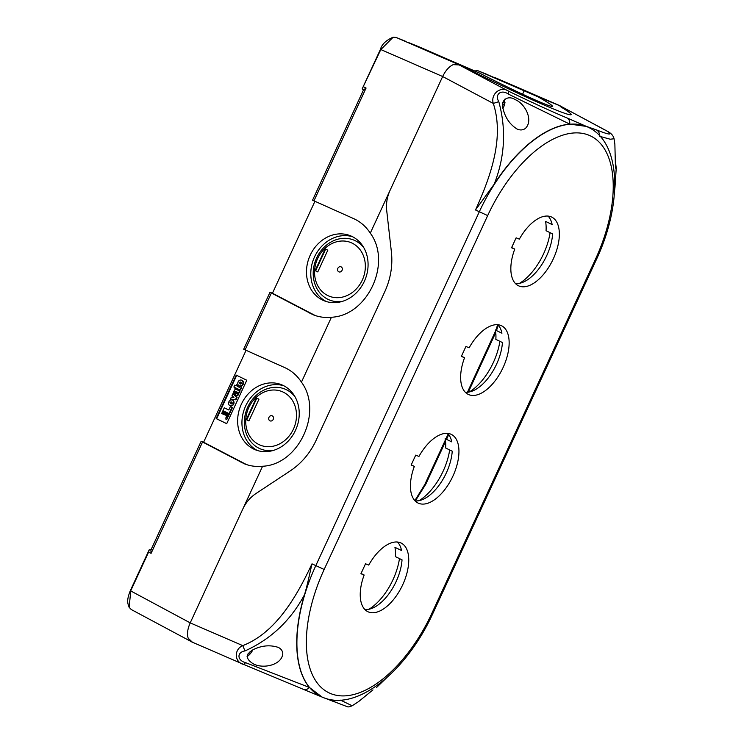 <?xml version="1.0" encoding="UTF-8"?>
<svg xmlns="http://www.w3.org/2000/svg" width="744" height="744" viewBox="0 0 744 744"><rect width="100%" height="100%" fill="white"/><g stroke="black" fill="none" stroke-linecap="round" stroke-linejoin="round"><path stroke-width="1.12" d="M447.683 433.38A38.139 19.642 -64.2 0 1 451.738 441.871L445.135 438.681A38.139 19.642 -64.2 0 1 445.637 448L452.24 451.19A38.139 19.642 -64.2 0 1 415.096 500.87M414.352 466.367L411.144 465.056L415.729 455.123L418.946 456.435A38.139 19.642 -64.2 0 1 451.283 434.375A38.139 19.642 -64.2 0 1 452.38 477.267A38.139 19.642 -64.2 0 1 418.1 503.065A38.139 19.642 -64.2 0 1 414.352 466.367L411.237 464.861M519.349 239.14A38.139 19.642 -64.2 0 1 551.685 217.081A38.139 19.642 -64.2 0 1 552.783 259.972A38.139 19.642 -64.2 0 1 518.503 285.77A38.139 19.642 -64.2 0 1 514.755 249.073L511.546 247.771L516.131 237.829L519.349 239.14M511.639 247.566L514.755 249.073M548.086 216.085A38.139 19.642 -64.2 0 1 552.141 224.576L545.538 221.387A38.139 19.642 -64.2 0 1 546.04 230.714L552.643 233.895A38.139 19.642 -64.2 0 1 515.499 283.576M497.885 324.737A38.139 19.642 -64.2 0 1 501.94 333.219L495.337 330.029A38.139 19.642 -64.2 0 1 495.839 339.357L502.442 342.547A38.139 19.642 -64.2 0 1 465.298 392.228M464.554 357.715L461.345 356.413L465.93 346.481L469.148 347.783A38.139 19.642 -64.2 0 1 501.484 325.723A38.139 19.642 -64.2 0 1 502.581 368.615A38.139 19.642 -64.2 0 1 468.302 394.422A38.139 19.642 -64.2 0 1 464.554 357.715L461.438 356.209M397.482 542.032A38.139 19.642 -64.2 0 1 401.537 550.514L394.934 547.324A38.139 19.642 -64.2 0 1 395.436 556.651L402.039 559.841A38.139 19.642 -64.2 0 1 364.895 609.513M364.151 575.01L360.942 573.708L365.527 563.775L368.745 565.077A38.139 19.642 -64.2 0 1 401.081 543.018A38.139 19.642 -64.2 0 1 402.178 585.909A38.139 19.642 -64.2 0 1 367.899 611.717A38.139 19.642 -64.2 0 1 364.151 575.01L361.035 573.503M340.557 700.141L352.163 705.777L358.524 701.648L372.967 689.883M338.576 700.216L332.428 701.136M322.617 697.286L303.208 689.269C305.393 690.079 307.467 689.474 309.43 687.456L245.604 662.662L243.772 664.466L303.282 689.307L243.772 664.466C234.379 662.523 233.681 649.382 242.767 645.634L190.213 622.877C187.553 628.913 186.874 634.018 188.167 638.194L192.398 642.212L243.362 664.29M282.776 653.399C282.218 664.996 263.06 669.358 253.146 663.741C245.315 658.803 245.455 654.06 253.546 649.484C261.944 645.466 270.184 644.769 278.265 647.392C280.981 648.712 282.478 650.712 282.776 653.399M245.604 662.662C237.094 660.449 236.666 652.246 244.981 650.935L242.767 645.634C276.089 632.521 296.596 596.576 311.996 563.85L324.161 569.467L487.673 215.593A112.725 58.06 -64.2 0 1 588.811 135.175A112.725 58.06 -64.2 0 1 595.423 259.331L596.353 259.647L432.841 613.521L431.911 613.205A112.725 58.06 -64.2 0 1 330.773 693.622A112.725 58.06 -64.2 0 1 324.161 569.467M600.352 136.496L610.21 139.221L614.042 138.775C613.493 136.115 611.717 133.864 608.713 132.013L560.474 106.067C559.534 105.862 560.018 106.355 561.906 107.555C592.959 126.62 541.632 105.788 471.789 70.968L459.141 64.933L453.189 64.635C449.051 66.616 445.544 70.568 442.661 76.52L390.051 190.362C387.094 196.9 385.978 203.614 386.703 210.515L391.409 252.058C392.841 265.589 390.647 278.758 384.853 291.555L316.005 440.56C310.016 453.263 301.45 463.363 290.318 470.85L255.917 493.57C250.235 497.392 245.864 502.544 242.814 509.026L190.213 622.877L242.814 509.026C245.864 502.544 250.235 497.392 255.917 493.57L290.318 470.85C301.45 463.363 310.016 453.263 316.005 440.56L384.853 291.555C390.647 278.758 392.841 265.589 391.409 252.058L386.703 210.515C385.978 203.614 387.094 196.9 390.051 190.362L370.289 233.142C392.2 262.716 367.722 315.689 331.424 317.251C325.007 317.911 318.897 317.074 313.103 314.749L269.998 292.28L272.453 293.229L314.917 201.326M615.288 160.007L616.227 168.163L616.023 169.186L615.697 168.07L615.4 165.056L614.87 144.215L614.051 138.765M608.704 132.004L607.839 131.502C612.638 135.315 608.825 134.776 596.39 129.875C598.678 131.223 599.748 133.343 599.59 136.245M607.811 131.456L560.474 106.067M498.787 101.658C494.444 94.349 501.121 89.047 508.338 94.07L508.645 91.233C501 85.495 490.287 94.004 493.3 103.435C504.581 138.031 490.445 177.007 475.509 209.975L494.202 184.168C504.888 156.938 506.413 129.437 498.787 101.658L493.3 103.435L442.661 76.52C445.544 70.568 449.051 66.616 453.189 64.635L457.997 64.328L396.115 37.451L393.158 37.209L380.77 49.643L362.216 88.796L380.407 49.42C381.821 44.333 386.071 40.26 393.167 37.2M508.338 94.07L569.727 124.118C570.006 121.281 569.16 119.245 567.161 118.008C552.466 111.898 532.964 102.979 508.645 91.233L459.141 64.933M525.32 128.489C522.781 130.256 519.982 130.414 516.913 128.945C509.966 124.499 505.381 117.915 503.176 109.163C499.866 100.886 507.436 94.655 515.025 99.538C525.329 103.695 533.727 120.463 525.32 128.489M244.981 650.935C270.844 639.254 290.681 620.524 304.491 594.744A119.57 61.585 115.8 0 0 309.43 687.456L322.012 697.035M304.501 594.735C307.421 584.886 309.197 575.968 311.996 563.85M243.567 664.373L192.398 642.212M494.202 184.168A119.57 61.585 -64.2 0 1 569.727 124.118L586.402 126.406L589.322 127.773M614.981 187.274L614.628 190.073L614.981 187.274M498.266 325.147L496.481 330.587M495.736 332.54L468.32 392.153M448.716 434.598L446.521 439.341M445.554 441.425L425.856 484.056L415.357 500.889M550.076 232.658A45.328 23.343 -64.2 0 1 549.946 233.449A45.328 23.343 -64.2 0 1 549.686 234.983A45.328 23.343 -64.2 0 1 548.579 239.912A45.328 23.343 -64.2 0 1 548.151 241.493A45.328 23.343 -64.2 0 1 546.542 246.506A45.328 23.343 -64.2 0 1 545.966 248.096A45.328 23.343 -64.2 0 1 543.911 253.072A45.328 23.343 -64.2 0 1 543.194 254.615A45.328 23.343 -64.2 0 1 540.73 259.433A45.328 23.343 -64.2 0 1 539.893 260.912A45.328 23.343 -64.2 0 1 537.084 265.431A45.328 23.343 -64.2 0 1 536.154 266.808A45.328 23.343 -64.2 0 1 533.067 270.937A45.328 23.343 -64.2 0 1 532.062 272.174A45.328 23.343 -64.2 0 1 528.779 275.81A45.328 23.343 -64.2 0 1 527.719 276.87A45.328 23.343 -64.2 0 1 524.315 279.911A45.328 23.343 -64.2 0 1 523.227 280.776A45.328 23.343 -64.2 0 1 519.796 283.166A45.328 23.343 -64.2 0 1 519.517 283.334M449.674 449.953A45.328 23.343 -64.2 0 1 449.543 450.743A45.328 23.343 -64.2 0 1 449.283 452.278A45.328 23.343 -64.2 0 1 448.176 457.207A45.328 23.343 -64.2 0 1 447.749 458.788A45.328 23.343 -64.2 0 1 446.14 463.8A45.328 23.343 -64.2 0 1 445.563 465.391A45.328 23.343 -64.2 0 1 443.508 470.357A45.328 23.343 -64.2 0 1 442.792 471.91A45.328 23.343 -64.2 0 1 440.327 476.718A45.328 23.343 -64.2 0 1 439.49 478.206A45.328 23.343 -64.2 0 1 436.682 482.726A45.328 23.343 -64.2 0 1 435.752 484.102A45.328 23.343 -64.2 0 1 432.664 488.231A45.328 23.343 -64.2 0 1 431.659 489.468A45.328 23.343 -64.2 0 1 428.377 493.095A45.328 23.343 -64.2 0 1 427.307 494.156A45.328 23.343 -64.2 0 1 423.913 497.206A45.328 23.343 -64.2 0 1 422.825 498.071A45.328 23.343 -64.2 0 1 419.384 500.461A45.328 23.343 -64.2 0 1 419.114 500.628M499.875 341.31A45.328 23.343 -64.2 0 1 499.745 342.091A45.328 23.343 -64.2 0 1 499.484 343.626A45.328 23.343 -64.2 0 1 498.378 348.564A45.328 23.343 -64.2 0 1 497.95 350.145A45.328 23.343 -64.2 0 1 496.341 355.158A45.328 23.343 -64.2 0 1 495.764 356.739A45.328 23.343 -64.2 0 1 493.709 361.714A45.328 23.343 -64.2 0 1 492.993 363.267A45.328 23.343 -64.2 0 1 490.529 368.075A45.328 23.343 -64.2 0 1 489.691 369.554A45.328 23.343 -64.2 0 1 486.883 374.083A45.328 23.343 -64.2 0 1 485.953 375.45A45.328 23.343 -64.2 0 1 482.865 379.589A45.328 23.343 -64.2 0 1 481.861 380.816A45.328 23.343 -64.2 0 1 478.578 384.453A45.328 23.343 -64.2 0 1 477.509 385.513A45.328 23.343 -64.2 0 1 474.114 388.563A45.328 23.343 -64.2 0 1 473.026 389.428A45.328 23.343 -64.2 0 1 469.585 391.809A45.328 23.343 -64.2 0 1 469.315 391.976M399.472 558.595A45.328 23.343 -64.2 0 1 399.342 559.386A45.328 23.343 -64.2 0 1 399.082 560.92A45.328 23.343 -64.2 0 1 397.975 565.859A45.328 23.343 -64.2 0 1 397.547 567.43A45.328 23.343 -64.2 0 1 395.938 572.452A45.328 23.343 -64.2 0 1 395.362 574.033A45.328 23.343 -64.2 0 1 393.306 579.009A45.328 23.343 -64.2 0 1 392.59 580.562A45.328 23.343 -64.2 0 1 390.126 585.37A45.328 23.343 -64.2 0 1 389.289 586.849A45.328 23.343 -64.2 0 1 386.48 591.378A45.328 23.343 -64.2 0 1 385.55 592.745A45.328 23.343 -64.2 0 1 382.463 596.874A45.328 23.343 -64.2 0 1 381.449 598.111A45.328 23.343 -64.2 0 1 378.175 601.747A45.328 23.343 -64.2 0 1 377.106 602.807A45.328 23.343 -64.2 0 1 373.711 605.858A45.328 23.343 -64.2 0 1 372.623 606.713A45.328 23.343 -64.2 0 1 369.182 609.104A45.328 23.343 -64.2 0 1 368.912 609.271M247.966 653.929A24.227 18.488 57.2 0 0 249.724 652.739L249.352 652.283M247.082 656.515A11.262 5.803 115.8 0 0 252.839 649.856M250.058 651.66A27.193 19.744 45.6 0 1 249.724 652.739M502.87 102.523A27.314 15.382 1.6 0 0 505.083 99.436L505.083 99.436A11.262 5.803 -64.2 0 0 505.027 98.989L505.092 99.371M502.646 105.499A27.314 15.382 1.6 0 0 504.999 102.254L504.404 101.77L502.805 102.839M504.516 100.431A11.523 5.933 -64.2 0 1 504.404 101.77M503.018 108.429A11.262 5.803 115.8 0 0 504.999 102.254M340.994 266.817A2.734 2.344 -67.9 0 0 338.939 271.886M192.315 642.184L131.242 609.522L129.131 607.309L130.777 590.838M191.124 641.663L191.729 641.914M474.709 70.987L477.509 70.559L537.81 96.72C547.64 102.263 552.494 105.434 552.392 106.243C552.699 108.485 513.769 90.759 479.564 73.079L418.444 46.584M457.978 64.412L471.789 70.968C541.632 105.788 592.959 126.62 561.906 107.555C559.804 106.225 559.451 105.76 560.837 106.16L537.81 96.72M559.488 105.527L484.577 73.433M191.227 641.728L188.167 638.194C186.874 634.018 187.553 628.913 190.213 622.877L130.674 590.903L148.577 552.15L151.078 553.359L150.902 550.03L201.14 441.294L203.605 442.234L246.069 350.322M479.564 73.079L457.997 64.328M283.734 385.745A35.061 30.039 -67.9 0 0 244.906 407.712A35.061 30.039 -67.9 0 0 257.443 450.529M294.977 396.729A32.327 27.695 -67.9 0 0 247.082 408.596A32.327 27.695 -67.9 0 0 273.16 450.483M295.498 430.33A35.061 30.039 -67.9 0 0 281.623 384.769A35.061 30.039 -67.9 0 0 240.6 405.964A35.061 30.039 -67.9 0 0 255.248 449.748A35.061 30.039 -67.9 0 0 295.498 430.33M293.424 429.121A28.904 24.766 -67.9 0 0 270.453 390.247A28.904 24.766 -67.9 0 0 249.454 435.677A28.904 24.766 -67.9 0 0 293.424 429.121M246.283 419.644L256.327 397.919L258.968 399.193L248.924 420.918L246.283 419.644L248.942 420.89M272.146 415.812A2.734 2.344 -67.9 0 0 269.979 420.834A2.734 2.344 112.1 0 1 269.849 416.222A2.734 2.344 112.1 0 1 273.513 417.988A2.734 2.344 112.1 0 1 269.96 420.834A2.734 2.344 -67.9 0 0 270.091 420.89M362.272 280.125A28.904 24.766 112.1 0 1 318.302 286.673A28.904 24.766 112.1 0 1 339.301 241.242A28.904 24.766 112.1 0 1 362.272 280.125M315.131 270.649L325.175 248.915L327.816 250.189L317.772 271.923L315.131 270.649L315.623 270.844L325.649 249.147M341.105 266.863A2.734 2.344 112.1 0 1 341.208 271.467A2.734 2.344 112.1 0 1 337.553 269.7A2.734 2.344 112.1 0 1 341.105 266.863M326.291 301.525A35.061 30.039 112.1 0 1 313.754 258.707A35.061 30.039 112.1 0 1 352.582 236.741M364.346 281.334A35.061 30.039 112.1 0 1 324.096 300.753A35.061 30.039 112.1 0 1 309.448 256.959A35.061 30.039 112.1 0 1 350.471 235.774A35.061 30.039 112.1 0 1 364.346 281.334M342.007 301.487A32.327 27.695 112.1 0 1 315.93 259.591A32.327 27.695 112.1 0 1 363.825 247.724M477.564 70.587L487.45 74.595M405.926 41.431L396.115 37.451M363.788 90.61L362.216 88.796M363.584 86.834L366.076 88.043L363.5 89.922L312.536 200.21L353.614 218.606C360.431 221.703 365.992 226.548 370.289 233.142M149.144 549.918L151.655 549.714M149.219 549.76L148.577 552.15M243.679 349.224L284.766 367.61C291.583 370.707 297.144 375.553 301.441 382.137C323.352 411.72 298.874 464.693 262.576 466.256L242.814 509.026M262.576 466.256C256.159 466.907 250.049 466.079 244.255 463.754L201.15 441.276M418.547 46.63L408.465 42.538L418.491 46.602M226.883 419.551L225.32 418.798M236.75 388.396L236.434 389.084L234.899 388.377L235.234 387.661L233.876 387.01L234.76 385.113L236.118 385.736M236.434 389.084L235.96 388.852M235.941 388.88L236.276 388.163L239.112 389.531A1.125 0.967 -67.9 0 0 240.452 388.926L241.019 387.708A2.26 1.934 -67.9 0 0 241.223 387.047L240.024 386.471L239.81 386.927A0.567 0.484 112.1 0 1 239.14 387.233L237.15 386.266L237.606 385.299L236.555 384.788L236.108 385.764L234.76 385.113M233.3 394.125L237.048 397.556L236.564 397.352L235.495 399.658L235.988 399.853L230.993 399.137M237.048 397.556L235.988 399.853M236.564 397.352L232.9 393.734L232.026 395.631L233.895 397.473L231.31 397.175L230.435 399.072L235.495 399.658M239.205 392.888L240.117 390.916L239.624 390.712L238.712 392.692L239.205 392.888A1.525 1.311 112.1 0 1 238.573 392.888A1.349 1.153 112.1 0 1 238.712 393.623A2.864 2.455 112.1 0 1 238.387 394.655L237.894 394.459A2.223 1.906 112.1 0 1 236.918 395.538L237.41 395.743A1.553 1.33 112.1 0 1 236.22 395.641M238.712 393.623L238.229 393.427A2.864 2.455 112.1 0 1 237.894 394.459M238.387 394.655A2.223 1.906 112.1 0 1 237.41 395.743M239.624 390.712L236.22 389.428A1.376 1.181 -67.9 0 0 234.816 389.828A5.747 4.92 -67.9 0 0 233.56 392.19A2.186 1.869 -67.9 0 0 234.369 394.58L234.899 392.637A0.856 0.735 112.1 0 1 234.779 391.67L234.806 391.614A0.605 0.512 112.1 0 1 235.337 391.251L235.253 393.864A1.981 1.702 -67.9 0 0 236.918 395.538M238.229 393.427A1.349 1.153 -67.9 0 0 238.08 392.683A1.525 1.311 -67.9 0 0 238.712 392.692M237.401 393.213A0.79 0.679 112.1 0 1 236.778 393.855L236.415 393.483A8.882 7.607 112.1 0 1 236.48 392.823A5.654 4.845 -67.9 0 0 236.546 391.949L236.685 391.837A1.33 1.135 112.1 0 1 237.401 393.213M231.663 402.039L230.435 402.467L231.077 403.834M229.943 402.272L231.412 401.918C232.77 403.155 232.584 403.769 230.835 403.76L229.943 402.272M232.407 400.049A3.078 2.632 112.1 0 1 229.961 405.694A3.078 2.632 112.1 0 1 232.407 400.049M232.519 400.105A3.078 2.632 112.1 0 1 230.454 405.889A3.078 2.632 112.1 0 1 230.212 405.778M240.842 382.165L239.614 382.593L240.256 383.969M239.122 382.397L240.591 382.044C241.958 383.281 241.763 383.895 240.014 383.885L239.122 382.397M241.595 380.175A3.078 2.632 112.1 0 1 239.149 385.82A3.078 2.632 112.1 0 1 241.595 380.175M241.698 380.231A3.078 2.632 112.1 0 1 243.204 384.239A3.078 2.632 112.1 0 1 239.401 385.904M229.05 413.618L222.949 410.669L224.27 407.805L228.799 409.991L230.315 406.708L230.807 406.912L232.379 407.666L229.533 413.813L229.05 413.618L231.886 407.47L230.315 406.708M228.817 409.963L224.27 407.805M232.379 407.666L231.886 407.47M236.704 375.357L216.634 418.788L226.725 423.652M235.606 391.493A0.605 0.512 -67.9 0 0 235.299 391.818L235.271 391.874A0.856 0.735 -67.9 0 0 235.392 392.841L235.411 392.851M235.234 393.967L234.862 394.776A2.186 1.869 112.1 0 1 234.434 394.432M236.499 389.558A1.376 1.181 112.1 0 1 236.713 389.624L239.373 390.851M240.507 386.694L241.716 387.243A2.26 1.934 112.1 0 1 241.512 387.903L240.944 389.131A1.125 0.967 112.1 0 1 239.596 389.735L239.336 389.605M237.029 385.02L238.089 385.494L237.643 386.471L239.308 387.271M223.172 411.451L229.282 414.362L228.622 414.538M222.726 412.399L228.845 415.319L228.175 415.496M222.289 413.357L228.399 416.277L227.738 416.454M225.953 417.431L227.329 418.593L225.953 417.431M226.39 416.473L227.766 417.635L226.39 416.473M246.785 380.231L226.706 423.689L216.141 418.584L236.229 375.125L246.785 380.231M216.634 418.788L216.141 418.584M390.051 190.362L442.661 76.52L380.872 49.578M315.391 315.586A52.173 44.696 112.1 0 1 314.359 315.075L272.453 293.229M246.543 464.591A52.173 44.696 112.1 0 1 245.511 464.07L203.605 442.234M331.424 317.251L301.441 382.137M256.801 398.152L246.776 419.849M317.79 271.895L315.623 270.844M240.749 388.294L241.679 387.41M414.836 500.591L424.722 484.688L445.377 440.002M445.833 439.016L448.176 433.929M467.437 392.246L495.532 331.061M495.829 330.271L497.652 324.719M237.057 392.079L237.038 392.144A5.654 4.845 112.1 0 1 236.973 393.027A8.882 7.607 -67.9 0 0 236.899 393.678L236.908 393.809M228.789 414.166L222.502 411.627L228.789 414.166M228.352 415.115L222.065 412.585L228.352 415.115M227.906 416.073L221.619 413.534L227.906 416.073M596.39 129.875L586.402 126.406L567.161 118.008M589.415 127.828L589.601 127.922A119.561 61.575 115.8 0 0 479.303 211.798L315.791 565.682A119.561 61.575 115.8 0 0 322.115 697.072C356.618 712.603 406.838 670.865 432.841 613.521M487.673 215.593L475.509 209.975M595.423 259.331L431.911 613.205M524.167 90.777L522.576 94.228M494.806 77.516L559.376 105.481M487.627 74.67L485.023 73.544M202.498 442.076L151.078 553.359M366.076 88.043L313.94 200.889M245.092 349.885L271.346 293.071M309.876 313.252L314.359 315.075M241.028 462.257L245.511 464.07M352.163 705.777C349.559 706.874 347.913 707.172 347.216 706.67L324.356 697.956M386.452 677.951L376.538 687.493M322.264 697.137L303.282 689.307M614.981 187.283L616.237 168.163M589.601 127.922C621.733 144.643 621.956 205.139 596.353 259.647M269.988 292.299L243.688 349.215M487.534 74.633L477.509 70.559M231.31 403.955L230.826 403.76M231.914 402.123L231.421 401.918M232.77 400.188L232.277 399.993M230.454 405.889L229.961 405.694M240.498 384.081L240.005 383.885M241.093 382.249L240.6 382.044M241.949 380.314L241.456 380.119M239.633 386.015L239.149 385.82M149.135 549.937L130.312 590.68C126.303 600.91 127.717 603.272 129.14 607.318"/></g></svg>
